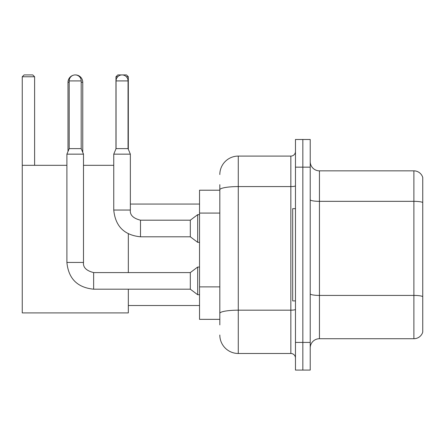 <?xml version="1.0" encoding="UTF-8"?>
<svg xmlns="http://www.w3.org/2000/svg" width="445" height="445" viewBox="0 0 445 445"><rect width="100%" height="100%" fill="white"/><g stroke="black" fill="none" stroke-linecap="round" stroke-linejoin="round"><path stroke-width="0.67" d="M219.824 190.215L199.532 190.215L199.532 319.349L219.824 319.349M219.824 324.883L219.824 184.681M295.463 342.411L295.463 370.084L302.839 370.084L302.839 342.411L302.839 370.084L310.221 370.084L310.221 342.411L302.839 342.411L302.839 167.159L302.839 342.411L295.463 342.411L295.463 167.159L302.839 167.159L302.839 139.485L302.839 167.159L310.221 167.159L310.221 342.411M310.221 167.159L310.221 139.485L295.463 139.485L295.463 167.159M219.824 174.535A18.445 18.445 0 0 1 238.275 156.089L238.275 353.48L290.846 353.48L290.846 156.089A4.611 4.611 0 0 0 295.463 151.478M238.275 156.089L290.846 156.089M219.824 207.548L219.824 189.781A18.445 3.204 180 0 1 238.275 186.577L290.846 186.577A4.611 0.801 0 0 0 295.463 185.776M295.463 358.091A4.611 4.611 0 0 0 290.846 353.48M238.275 353.48A18.445 18.445 0 0 1 219.824 335.029M310.221 347.945A9.223 9.223 0 0 1 319.443 338.723L413.895 338.723L413.895 170.847L319.443 170.847A9.223 9.223 0 0 1 310.221 161.624A9.223 9.223 0 0 0 319.443 170.847L319.443 338.723M422.75 177.488A9.223 9.223 0 0 0 413.895 170.847A9.223 9.223 0 0 1 422.75 177.488L422.75 332.081A9.223 9.223 0 0 1 413.895 338.723M68.002 151.495L68.002 82.297A7.381 7.381 0 0 1 73.542 75.149M75.283 74.921A7.381 7.381 0 0 1 75.377 74.916A7.381 7.381 0 0 1 82.759 82.297L81.19 82.297M82.759 152.379L82.759 82.297M128.327 289.189L128.327 312.896L22.25 312.896L22.25 76.763L24.097 74.916L32.763 74.916L34.61 76.763L22.25 76.763M34.61 165.312L34.61 76.763M22.25 165.312L66.895 165.312M83.499 165.312L113.753 165.312M128.327 272.585L128.327 233.864M117.725 76.763L115.967 76.763L117.808 74.916L126.48 74.916L128.327 76.763L128.327 149.281M128.327 76.763L126.38 76.763M115.967 76.763L115.967 148.836M295.463 208.666L292.693 208.666L292.693 300.903L295.463 300.903M81.19 148.619L69.198 148.619L69.198 80.912A5.996 5.996 0 0 1 75.194 74.916A5.996 5.996 0 0 1 81.19 80.912L81.19 148.619L83.499 154.154L83.499 262.439C82.937 267.362 86.319 270.744 93.645 272.585L93.645 289.189C77.413 287.587 68.497 278.67 66.895 262.439L66.895 154.154L83.499 154.154M93.645 272.585L190.31 272.585L190.31 289.189L93.645 289.189C77.413 287.587 68.497 278.67 66.895 262.439L83.499 262.439C82.937 267.362 86.319 270.744 93.645 272.585C86.319 270.744 82.937 267.362 83.499 262.439C82.937 267.362 86.319 270.744 93.645 272.585C86.319 270.744 82.937 267.362 83.499 262.439M190.31 272.585L197.686 267.05L197.686 294.724L199.532 294.724M128.049 148.619L116.056 148.619L116.056 80.912A5.996 5.996 0 0 1 122.052 74.916A5.996 5.996 0 0 1 128.049 80.912L128.049 148.619L130.352 154.154L113.753 154.154L113.753 210.046L130.335 210.046M130.352 154.154L130.352 210.046C129.795 214.968 133.177 218.35 140.498 220.192C133.177 218.35 129.795 214.968 130.352 210.046C129.795 214.968 133.177 218.35 140.498 220.192C133.177 218.35 129.795 214.968 130.352 210.046C129.795 214.968 133.177 218.35 140.498 220.192L190.31 220.192L190.31 236.796L140.498 236.796L140.498 220.208M190.31 220.192L197.686 214.662L197.686 242.33L199.532 242.33M219.824 213.083L199.532 213.083M219.824 286.875L199.532 286.875M295.463 309.375A4.611 0.801 0 0 1 290.846 310.176L238.275 310.176A18.445 3.204 180 0 0 219.824 313.38M422.75 202.486A9.223 1.602 180 0 0 413.895 201.335L319.443 201.335A9.223 1.602 0 0 1 310.221 199.733M422.75 296.57A9.223 1.602 180 0 0 413.895 295.419L319.443 295.419A9.223 1.602 -0 0 1 310.221 293.817M69.198 82.297L68.002 82.297M69.198 80.912L81.19 80.912M116.056 80.912L128.049 80.912M128.327 305.515L199.532 305.515M130.352 204.055L199.532 204.055M66.895 262.439C68.497 278.67 77.413 287.587 93.645 289.189C77.413 287.587 68.497 278.67 66.895 262.439C68.497 278.67 77.413 287.587 93.645 289.189M190.31 289.189L197.686 294.724M197.686 267.05L199.532 267.05M69.198 148.619L66.895 154.154M113.753 210.046C115.355 226.277 124.272 235.194 140.498 236.796C124.272 235.194 115.355 226.277 113.753 210.046C115.355 226.277 124.272 235.194 140.498 236.796C124.272 235.194 115.355 226.277 113.753 210.046C115.355 226.277 124.272 235.194 140.498 236.796M190.31 236.796L197.686 242.33M116.056 148.619L113.753 154.154M197.686 214.662L199.532 214.662"/></g></svg>

